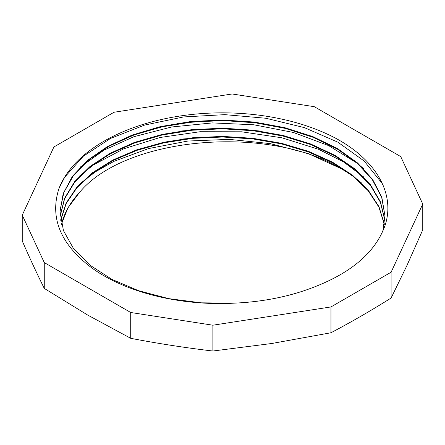 <?xml version="1.0" encoding="UTF-8"?>
<svg xmlns="http://www.w3.org/2000/svg" width="445" height="445" viewBox="0 0 445 445"><rect width="100%" height="100%" fill="white"/><g stroke="black" fill="none" stroke-linecap="round" stroke-linejoin="round"><path stroke-width="0.67" d="M384.308 224.402L378.912 207.109L368.132 190.688L352.39 175.68L332.237 162.592L308.302 151.89L281.451 143.88L252.593 138.868L222.695 137.016L192.791 138.339L163.916 142.834L137.027 150.315L113.052 160.506L92.844 173.088L77.035 187.584L66.199 203.504L60.731 220.308M384.791 220.169L380.386 202.264L370.318 185.153L354.871 169.462L334.64 155.728L310.376 144.441L282.909 136.031L253.272 130.741L222.522 128.8L191.767 130.251L162.119 135.013L134.674 142.945L110.382 153.725L90.146 166.947L74.721 182.155L64.603 198.759L60.225 216.164M384.953 215.73L381.676 197.374L372.365 179.73L357.452 163.437L337.432 149.125L313.08 137.305L285.34 128.405L255.213 122.787L223.857 120.606L192.463 121.969L162.191 126.808L134.179 134.907L109.52 145.993L89.089 159.605L73.692 175.23L63.919 192.285L60.075 210.096M382.795 231.367L384.953 215.842L381.838 197.28L372.604 179.435L357.569 162.965L337.382 148.485L312.757 136.576L284.666 127.643L254.201 122.047L222.5 120L190.799 121.529L160.334 126.619L132.243 135.035L107.618 146.433L87.431 160.4L72.396 176.354L63.168 193.692L60.047 211.737L63.446 230.61L73.581 248.672L89.94 265.17L111.912 279.371L138.529 290.691L168.666 298.628L201.084 302.822L234.398 303.134A162.464 93.795 0 0 0 305.198 290.324C348.391 275.433 375.024 253.767 385.086 225.337C395.477 194.003 376.337 160.217 335.919 138.378A167.559 96.737 180 0 0 58.974 188.485M259.48 139.163L220.664 136.493L181.955 139.04M259.502 130.969L220.041 128.282L180.703 131.019M263.574 123.365L220.342 120.072L177.266 123.326M61.532 224.308A162.464 93.795 180 0 1 79.321 192.674L67.901 207.921L61.482 224.102M384.358 224.058L378.99 206.725L368.293 190.254L352.557 175.213L332.382 162.086L308.452 151.328L281.546 143.312L252.638 138.273L222.695 136.404L192.735 137.755L163.793 142.25L136.888 149.765L112.891 160.005L92.655 172.604L76.896 187.156L66.094 203.126L60.676 219.964M384.808 219.897L380.525 201.952L370.485 184.797L355.11 169.044L334.89 155.266L310.599 143.935L283.126 135.469L253.433 130.174L222.628 128.193L191.823 129.64L162.125 134.423L134.607 142.356L110.31 153.169L90.046 166.43L74.61 181.666L64.553 198.32L60.192 215.758M79.321 192.674C124.923 136.843 267.384 124.188 340.981 168.588L308.207 153.558L270.204 143.602L229.253 139.368L187.885 141.037L148.652 148.547L113.931 161.351L95.464 171.77L80.055 183.713M234.398 303.134C180.075 306.199 124.455 292.181 91.053 267.356C60.286 243.821 49.595 217.533 58.979 188.485L64.675 177.227L83.393 156.162L110.599 138.384L144.708 125.051L183.568 116.946L224.825 114.649L265.943 118.259L304.386 127.626L337.822 142.15L364.149 161.007L381.827 183.012L383.273 185.754M80.222 167.12L104.013 150.143L133.934 136.698L171.631 126.992L212.437 122.909L253.856 124.784L293.366 132.46L328.505 145.543L357.168 163.204L363.576 168.661M79.877 175.664L93.428 164.911L123.682 148.825L159.961 137.505L200.1 131.726L241.607 131.798L281.935 137.8L318.637 149.32L343.495 161.902L363.754 177.032M361.451 182.934A167.559 96.737 0 0 0 340.981 168.588M130.713 312.496L212.871 325.206L330.963 306.933L391.105 272.212L422.75 204.033L400.734 156.595L314.287 106.689L232.129 93.978L114.037 112.246L53.895 146.972L22.25 215.152L22.25 240.968C29.587 257.794 36.924 273.603 44.266 288.405L44.266 262.583L130.713 312.496L130.713 338.311L87.487 314.943L44.266 288.405M22.25 215.152L44.266 262.583M330.963 306.933L330.963 332.754L271.917 343.473L212.871 351.022C185.487 347.801 158.097 343.562 130.713 338.311M212.871 351.022L212.871 325.206M422.75 204.033L422.75 229.848L406.93 265.526L391.105 298.028C371.058 310.616 351.01 322.191 330.963 332.754M391.105 298.028L391.105 272.212"/></g></svg>
